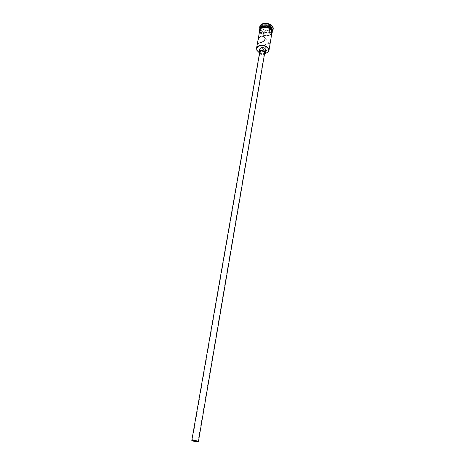 <?xml version="1.0" encoding="UTF-8"?>
<svg xmlns="http://www.w3.org/2000/svg" width="465" height="465" viewBox="0 0 465 465"><rect width="100%" height="100%" fill="white"/><g stroke="black" fill="none" stroke-linecap="round" stroke-linejoin="round"><path stroke-width="0.35" stroke-dasharray="2.33 1.74" d="M264.382 48.075C262.475 47.959 261.377 47.296 261.092 46.082L262.039 45.378C264.079 44.733 265.207 45.215 265.428 46.826L264.382 48.075M259.708 52.167C259.999 53.777 261.278 54.428 263.539 54.138L264.69 53.033M259.493 53.382C260.656 54.545 262.12 54.922 263.876 54.521L264.48 54.248M259.598 49.11C259.958 51.127 261.551 51.946 264.376 51.574L265.817 50.185M266.532 50.557L264.172 50.255C260.354 47.901 263.969 44.46 267.683 43.791L269.485 43.385C270.566 42.623 269.717 49.325 266.532 50.557M262.969 26.505C268.055 24.494 274.641 30.062 270.717 32.974L269.13 33.84C265.55 34.654 262.76 33.794 260.76 31.254C259.755 29.15 260.487 27.569 262.969 26.505M272.234 30.917L271.06 32.87L269.375 33.788C265.567 34.654 262.597 33.742 260.47 31.039L260.016 28.807M272.397 29.969L271.205 31.928L269.537 32.841C265.736 33.713 262.772 32.8 260.644 30.109L260.185 27.859M272.321 31.213L269.938 32.753C265.765 33.713 262.51 32.713 260.168 29.748L259.836 29.051M271.949 32.626C271.682 33.945 270.723 34.898 269.084 35.491C263.516 36.27 260.394 34.613 259.714 30.51M262.603 27.22C268.183 26.412 271.328 28.057 272.031 32.149C271.758 33.468 270.804 34.427 269.165 35.015C263.597 35.799 260.476 34.143 259.796 30.039C260.069 28.754 260.999 27.813 262.603 27.22M272.223 30.847L272.188 31.202C271.92 32.521 270.961 33.48 269.328 34.067C263.765 34.858 260.644 33.195 259.964 29.092L260.051 28.743M273.164 29.115C272.868 30.58 271.816 31.632 270.02 32.283C265.527 34.003 258.866 30.475 259.743 26.801M259.075 52.458L265.19 53.516M262.975 29.219L266.596 30.87L270.078 29.679L269.938 26.807L266.288 25.133L262.801 26.348L263.178 29.324L263.016 26.656L266.265 25.523L269.665 27.08L269.793 29.754L266.555 30.864L263.178 29.324L262.882 31.021L262.801 26.348M265.625 53.411C263.155 53.928 260.848 53.527 258.697 52.214M262.719 28.359L265.968 27.232L266.288 25.133M265.968 27.232L269.375 28.789L269.938 26.807M269.375 28.789L269.502 31.451L266.265 32.562L266.596 30.87M266.265 32.562L262.882 31.021M269.502 31.451L270.078 29.679M259.61 31.097C260.824 34.898 263.992 36.375 269.119 35.526L271.851 33.213M262.568 27.179C269.247 24.633 276.146 32.992 269.2 35.055C262.679 37.526 255.674 29.376 262.568 27.179M261.092 46.082L192.214 440.512M264.172 50.255L258.081 43.268M270.717 32.974L271.06 32.87M271.205 31.928L271.775 31.754M272.031 32.149L272.188 31.202M259.487 31.76C261.318 35.218 264.556 36.497 269.212 35.596L271.74 33.875M259.796 30.039L259.964 29.092M260.644 30.109L260.168 29.748M260.76 31.254L260.47 31.039M269.485 43.385L264.963 38.078M265.428 46.826L198.003 441.512"/><path stroke-width="0.7" d="M265.19 53.516L267.724 52.318C271.409 49.348 264.585 44.018 259.464 45.948C257.006 46.936 256.209 48.447 257.087 50.482L259.075 52.458M258.697 52.214L256.889 50.319L256.535 48.343C256.802 47.087 257.744 46.169 259.365 45.599C265.021 44.838 268.224 46.471 268.962 50.493L267.968 52.231L265.625 53.411M193.341 440.372L192.214 440.512C192.789 441.006 194.341 441.384 196.864 441.645L198.003 441.512C197.427 441.012 195.87 440.634 193.341 440.372M197.114 441.733L198.416 441.581C197.759 441.012 195.98 440.582 193.085 440.279L191.801 440.436C192.458 441 194.231 441.436 197.114 441.733M198.416 441.581L264.69 53.033C264.393 51.429 263.114 50.772 260.848 51.069L259.708 52.167L191.801 440.436M264.48 54.248L265.312 53.132C264.945 51.127 263.341 50.313 260.51 50.685L259.086 52.057L259.493 53.382M265.312 53.132L265.817 50.185C265.451 48.174 263.853 47.354 261.022 47.732L259.598 49.11L259.086 52.057M261.045 36.043C257.854 37.392 257.017 44.094 258.081 43.268L259.848 42.85C263.568 42.146 267.282 38.758 263.492 36.357L261.045 36.043M262.818 25.982C268.375 25.168 271.514 26.807 272.24 30.893L272.397 29.969C271.694 25.866 268.561 24.221 262.987 25.034C261.388 25.627 260.452 26.569 260.185 27.859L260.022 28.784C260.295 27.505 261.231 26.575 262.818 25.982M259.836 29.051L259.662 27.272C259.958 25.854 260.981 24.819 262.737 24.163C267.23 22.39 273.955 25.947 273.083 29.591L272.321 31.213M256.535 48.343L259.714 30.51C259.981 29.225 260.917 28.289 262.516 27.697C268.102 26.889 271.246 28.534 271.949 32.626L268.962 50.493M260.051 28.743L262.772 26.267C268.043 25.418 271.2 26.947 272.223 30.847M259.662 27.272L259.743 26.801C260.04 25.383 261.068 24.349 262.824 23.692C267.311 21.913 274.03 25.476 273.164 29.115L273.083 29.591M271.851 33.213C273.467 29.807 266.945 25.901 262.487 27.656C260.592 28.377 259.633 29.527 259.61 31.097M271.74 33.875C274.373 28.487 266.858 25.697 262.469 27.11M259.487 31.76C259.022 29.655 259.987 28.115 262.394 27.139M264.963 38.078L263.492 36.357"/></g></svg>
